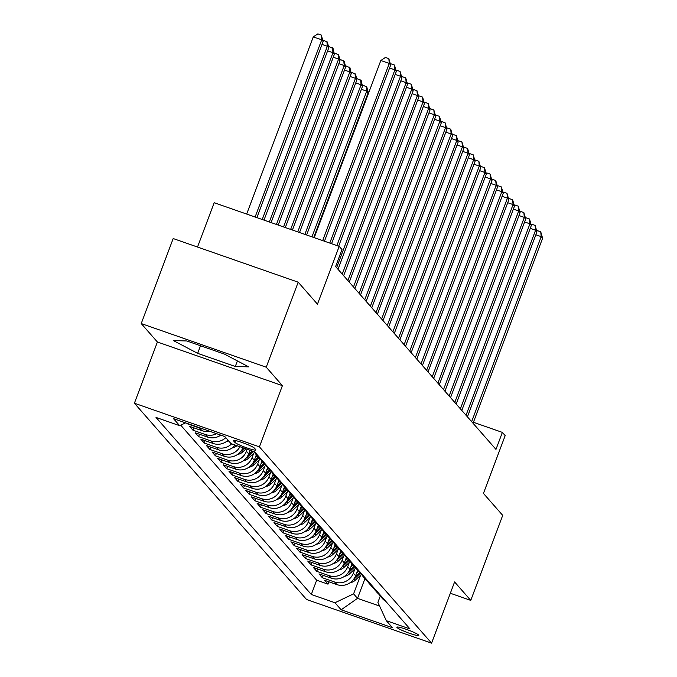 <?xml version="1.0" encoding="UTF-8"?>
<svg xmlns="http://www.w3.org/2000/svg" width="677" height="677" viewBox="0 0 677 677"><rect width="100%" height="100%" fill="white"/><g stroke="black" fill="none" stroke-linecap="round" stroke-linejoin="round"><path stroke-width="1.02" d="M418.631 635.068A11.695 1.32 -159.4 0 0 407.148 629.644A11.695 1.32 -159.4 0 0 396.874 627.181A11.695 1.32 -159.4 0 0 397.01 627.52A11.695 1.32 -159.4 0 0 408.493 632.944A11.695 1.32 -159.4 0 0 418.775 635.407A11.695 1.32 -159.4 0 0 418.631 635.068M134.401 403.213L306.571 599.509L431.579 643.15L259.409 446.854L134.401 403.213L157.403 342.003L282.411 385.645L266.239 367.205L141.231 323.564L157.403 342.003M141.231 323.564L173.185 238.549L298.193 282.191L317.462 304.168L339.194 246.36L214.177 202.719L197.515 247.046M450.34 593.255L470.76 600.389L502.715 515.375L483.446 493.406L505.177 435.599L502.359 432.391L473.426 422.287M266.239 367.205L298.193 282.191M186.937 423.337L187.436 423.506M209.413 431.181A14.623 14.217 -41.3 0 1 201.915 430.657L189.585 426.349L192.962 430.2L193.842 427.839M220.77 435.142A14.623 14.217 -41.3 0 1 207.543 437.071L195.204 432.764L198.581 436.614L199.47 434.253M228.039 440.219A14.623 14.217 -41.3 0 1 213.17 443.486L200.832 439.178L204.209 443.029L205.097 440.668M235.122 445.06A9.69 9.419 -41.3 0 0 235.131 445.051A14.623 14.217 -41.3 0 1 218.789 449.9L206.46 445.593L209.836 449.443L210.725 447.082M242.916 447.768A14.623 14.217 -41.3 0 1 224.417 456.315L212.087 452.008L215.464 455.858L216.352 453.497M250.025 450.256L248.671 453.844A14.623 14.217 -41.3 0 1 230.045 462.729L217.715 458.422L221.091 462.273L221.98 459.911M256.338 454.834L254.298 460.258A14.623 14.217 -41.3 0 1 235.672 469.144L223.342 464.837L226.719 468.687L227.607 466.326M261.965 461.249L259.926 466.673A14.623 14.217 -41.3 0 1 241.3 475.559L228.97 471.251L232.346 475.102L233.235 472.741M267.593 467.663L265.553 473.088A14.623 14.217 -41.3 0 1 246.927 481.973L234.597 477.666L237.974 481.516L238.854 479.155M273.22 474.078L271.181 479.502A14.623 14.217 -41.3 0 1 252.555 488.388L240.225 484.08L243.593 487.931L244.482 485.57M278.848 480.492L276.808 485.917A14.623 14.217 -41.3 0 1 258.182 494.802L245.844 490.495L249.221 494.345L250.109 491.984M284.475 486.907L282.436 492.331A14.623 14.217 -41.3 0 1 263.81 501.217L251.472 496.91L254.848 500.76L255.737 498.399M290.103 493.321L288.063 498.746A14.623 14.217 -41.3 0 1 269.429 507.632L257.099 503.324L260.476 507.175L261.364 504.814M295.731 499.736L293.683 505.16A14.623 14.217 -41.3 0 1 275.057 514.046L262.727 509.739L266.103 513.589L266.992 511.228M301.35 506.151L299.31 511.575A14.623 14.217 -41.3 0 1 280.684 520.461L268.354 516.153L271.731 520.004L272.619 517.643M306.977 512.565L304.938 517.998A14.623 14.217 -41.3 0 1 286.312 526.875L273.982 522.576L277.358 526.418L278.247 524.057M312.605 518.98L310.565 524.413A14.623 14.217 -41.3 0 1 291.939 533.29L279.609 528.991L282.986 532.833L283.875 530.472M318.232 525.394L316.193 530.827A14.623 14.217 -41.3 0 1 297.567 539.704L285.237 535.405L288.614 539.247L289.494 536.886M323.86 531.809L321.82 537.242A14.623 14.217 -41.3 0 1 303.194 546.119L290.865 541.82L294.233 545.662L295.121 543.309M329.487 538.223L327.448 543.656A14.623 14.217 -41.3 0 1 308.822 552.534L296.484 548.235L299.86 552.085L300.749 549.724M335.115 544.638L333.076 550.071A14.623 14.217 -41.3 0 1 314.45 558.948L302.111 554.649L305.488 558.5L306.376 556.139M340.743 551.053L338.703 556.486A14.623 14.217 -41.3 0 1 320.069 565.371L307.739 561.064L311.115 564.914L312.004 562.553M346.37 557.467L344.322 562.9A14.623 14.217 -41.3 0 1 325.696 571.786L313.366 567.478L316.743 571.329L317.631 568.968M351.989 563.882L349.95 569.315A14.623 14.217 -41.3 0 1 331.324 578.2L318.994 573.893L322.37 577.743L323.259 575.382M339.194 246.36L342.003 249.568L335.614 266.569L495.97 449.393L502.359 432.391M233.557 440.896L234.801 442.309A11.331 1.278 -159.4 0 0 245.92 447.565A11.331 1.278 -159.4 0 0 255.881 449.951A11.331 1.278 -159.4 0 0 255.745 449.621L254.51 448.216A11.331 1.278 -159.4 0 0 243.382 442.953A11.331 1.278 -159.4 0 0 233.421 440.566A11.331 1.278 -159.4 0 0 233.557 440.896L233.743 440.405M380.262 596.107L377.91 602.352L386.313 620.674L409.966 628.925L254.67 451.872L231.018 443.621L224.832 436.563L173.473 418.631L179.667 425.689L156.015 417.43L311.31 594.482L334.963 602.742L353.589 593.856L357.524 598.35L379.611 606.059M386.313 620.674L392.508 627.731L341.149 609.799L334.963 602.742M354.968 568.798L353.326 573.165A14.623 14.217 138.7 0 1 334.7 582.042L322.37 577.743M357.617 570.296L355.577 575.729L353.326 573.165M349.34 562.384L347.699 566.751A14.623 14.217 138.7 0 1 329.073 575.628L316.743 571.329M343.713 555.969L342.071 560.336A14.623 14.217 138.7 0 1 323.445 569.213L311.115 564.914M338.085 549.555L336.452 553.921A14.623 14.217 138.7 0 1 317.818 562.799L305.488 558.5M332.458 543.14L330.825 547.498A14.623 14.217 138.7 0 1 312.199 556.384L299.86 552.085M326.839 536.726L325.197 541.084A14.623 14.217 138.7 0 1 306.571 549.969L294.233 545.662M321.211 530.311L319.569 534.669A14.623 14.217 138.7 0 1 300.943 543.555L288.614 539.247M315.584 523.896L313.942 528.255A14.623 14.217 138.7 0 1 295.316 537.14L282.986 532.833M309.956 517.482L308.314 521.84A14.623 14.217 138.7 0 1 289.688 530.726L277.358 526.418M304.328 511.067L302.687 515.425A14.623 14.217 138.7 0 1 284.061 524.311L271.731 520.004M298.701 504.653L297.059 509.011A14.623 14.217 138.7 0 1 278.433 517.897L266.103 513.589M293.073 498.238L291.44 502.596A14.623 14.217 138.7 0 1 272.806 511.482L260.476 507.175M287.446 491.824L285.812 496.182A14.623 14.217 138.7 0 1 267.187 505.067L254.848 500.76M281.827 485.409L280.185 489.767A14.623 14.217 138.7 0 1 261.559 498.653L249.221 494.345M276.199 478.986L274.557 483.353A14.623 14.217 138.7 0 1 255.931 492.238L243.593 487.931M270.572 472.571L268.93 476.938A14.623 14.217 138.7 0 1 250.304 485.824L237.974 481.516M264.944 466.157L263.302 470.523A14.623 14.217 138.7 0 1 244.676 479.409L232.346 475.102M259.316 459.742L257.675 464.109A14.623 14.217 138.7 0 1 239.049 472.995L226.719 468.687M253.689 453.328L252.047 457.694A14.623 14.217 138.7 0 1 233.421 466.58L221.091 462.273M247.181 449.257L246.42 451.28A14.623 14.217 138.7 0 1 227.794 460.165L215.464 455.858M180.717 425.19L316.675 580.206L327.998 584.158L328.887 581.797M355.577 575.729A14.623 14.217 -41.3 0 1 336.951 584.615L324.622 580.307L327.998 584.158M239.946 446.735A14.623 14.217 138.7 0 1 222.166 453.751L209.836 449.443M231.661 443.841A14.623 14.217 138.7 0 1 216.547 447.336L204.209 443.029M225.788 437.655A14.623 14.217 138.7 0 1 210.919 440.913L198.581 436.614M216.648 433.703A14.623 14.217 138.7 0 1 205.292 434.499L192.962 430.2M202.474 428.753A14.623 14.217 138.7 0 1 199.664 428.084L187.334 423.785M282.411 385.645L259.409 446.854M470.76 600.389L454.589 581.941L431.579 643.15M364.937 578.64L357.524 598.35L341.149 609.799M360.596 575.213L353.589 593.856M185.591 422.863L179.667 425.689M246.377 457.889A9.69 9.419 -41.3 0 0 247.367 457.068L253.359 451.415A14.623 14.217 -41.3 0 0 256.388 453.835M259.765 457.686A14.623 14.217 138.7 0 1 254.882 452.803M256.388 454.885L258.639 457.449A14.623 14.217 -41.3 0 0 262.016 460.25M265.392 464.1A14.623 14.217 138.7 0 1 260.51 459.218M262.016 461.299L264.267 463.872A14.623 14.217 -41.3 0 0 267.643 466.665M271.02 470.515A14.623 14.217 138.7 0 1 266.137 465.632M267.643 467.714L269.895 470.287A14.623 14.217 -41.3 0 0 273.271 473.079M276.648 476.93A14.623 14.217 138.7 0 1 271.765 472.047M273.271 474.128L275.522 476.701A14.623 14.217 -41.3 0 0 278.899 479.494M282.275 483.344A14.623 14.217 138.7 0 1 277.392 478.461M278.899 480.543L281.15 483.116A14.623 14.217 -41.3 0 0 284.526 485.908M287.903 489.759A14.623 14.217 138.7 0 1 283.011 484.876M284.526 486.958L286.777 489.53A14.623 14.217 -41.3 0 0 290.154 492.323M293.522 496.173A14.623 14.217 138.7 0 1 288.639 491.29M290.154 493.381L292.396 495.945A14.623 14.217 -41.3 0 0 295.773 498.737M299.149 502.588A14.623 14.217 138.7 0 1 294.267 497.713M295.773 499.795L298.024 502.359A14.623 14.217 -41.3 0 0 301.4 505.152M304.777 509.002A14.623 14.217 138.7 0 1 299.894 504.128M301.4 506.21L303.651 508.774A14.623 14.217 -41.3 0 0 307.028 511.567M310.404 515.417A14.623 14.217 138.7 0 1 305.522 510.543M307.028 512.624L309.279 515.189A14.623 14.217 -41.3 0 0 312.656 517.981M316.032 521.832A14.623 14.217 138.7 0 1 311.149 516.957M312.656 519.039L314.907 521.603A14.623 14.217 -41.3 0 0 318.283 524.396M321.66 528.246A14.623 14.217 138.7 0 1 316.777 523.372M318.283 525.454L320.534 528.018A14.623 14.217 -41.3 0 0 323.911 530.81M327.287 534.661A14.623 14.217 138.7 0 1 322.404 529.786M323.911 531.868L326.162 534.432A14.623 14.217 -41.3 0 0 329.538 537.225M332.915 541.075A14.623 14.217 138.7 0 1 328.023 536.201M329.538 538.283L331.789 540.847A14.623 14.217 -41.3 0 0 335.166 543.639M338.542 547.49A14.623 14.217 138.7 0 1 333.651 542.615M335.166 544.697L337.417 547.261A14.623 14.217 -41.3 0 0 340.785 550.062M344.161 553.904A14.623 14.217 138.7 0 1 339.279 549.03M340.793 551.112L343.036 553.676A14.623 14.217 -41.3 0 0 346.412 556.477M349.789 560.319A14.623 14.217 138.7 0 1 344.906 555.445M346.412 557.526L348.663 560.091A14.623 14.217 -41.3 0 0 352.04 562.892M355.417 566.734A14.623 14.217 138.7 0 1 350.534 561.859M352.04 563.941L354.291 566.505A14.623 14.217 -41.3 0 0 357.668 569.306M361.044 573.148A14.623 14.217 138.7 0 1 356.161 568.274M357.668 570.356L359.919 572.92A14.623 14.217 -41.3 0 0 363.295 575.721M366.672 579.571A14.623 14.217 138.7 0 1 361.789 574.688M363.295 576.77L365.546 579.334A14.623 14.217 -41.3 0 0 368.923 582.135M372.299 585.986A14.623 14.217 138.7 0 1 367.416 581.103M368.923 583.185L371.174 585.749A14.623 14.217 -41.3 0 0 374.55 588.55M377.927 592.4A14.623 14.217 138.7 0 1 373.044 587.518M374.55 589.599L376.801 592.163A14.623 14.217 -41.3 0 0 380.178 594.965M383.554 598.815A14.623 14.217 138.7 0 1 378.663 593.932M316.675 580.206L311.31 594.482M380.178 596.014L382.429 598.578A14.623 14.217 -41.3 0 0 385.805 601.379M173.397 340.582L197.65 353.343L235.3 366.485L248.696 366.866L224.442 354.105L186.793 340.963L173.397 340.582M237.39 360.917L235.3 366.485M200.51 345.744L197.65 353.343M322.692 240.597L389.275 63.443L390.68 65.051L324.469 241.215M314.238 237.652L380.829 60.498L389.275 63.443L388.826 58.62L390.68 65.051M380.829 60.498L385.45 57.443L388.826 58.62M256.896 217.63L323.107 41.458L321.702 39.85L313.256 36.905L246.673 214.059M313.256 36.905L317.877 33.85L321.253 35.026L321.702 39.85L255.119 217.004M321.253 35.026L323.107 41.458M329.792 243.077L394.903 69.858L396.307 71.466L331.569 243.695M390.502 64.23L391.078 63.858L394.454 65.034L394.903 69.858L389.571 67.996M394.454 65.034L396.307 71.466M336.901 245.556L400.53 76.273L401.935 77.88L338.678 246.183M396.13 70.645L396.697 70.273L400.082 71.449L400.53 76.273L395.199 74.411M400.082 71.449L401.935 77.88M336.613 267.711L406.158 82.687L407.562 84.295L338.018 269.311M401.757 77.068L402.324 76.687L405.709 77.863L406.158 82.687L400.826 80.825M405.709 77.863L407.562 84.295M342.24 274.126L411.785 89.102L413.19 90.71L343.645 275.725M407.385 83.483L407.952 83.102L411.328 84.278L411.785 89.102L406.454 87.24M411.328 84.278L413.19 90.71M263.996 220.11L328.734 47.872L327.329 46.264L262.219 219.492M322.929 40.645L323.504 40.265L327.44 42.084L328.734 47.872M326.881 41.441L327.329 46.264L321.998 44.411M271.105 222.589L334.362 54.287L332.957 52.688L269.328 221.971M328.557 47.06L329.132 46.679L333.067 48.499L334.362 54.287M332.509 47.855L332.957 52.688L327.626 50.826M278.205 225.069L339.989 60.702L338.585 59.102L276.436 224.451M334.184 53.475L334.751 53.094L338.695 54.913L339.989 60.702M338.136 54.278L338.585 59.102L333.253 57.24M285.313 227.548L345.617 67.116L344.212 65.517L283.536 226.93M339.812 59.889L340.379 59.508L344.322 61.328L345.617 67.116M343.764 60.693L344.212 65.517L338.881 63.655M347.868 280.54L417.413 95.516L418.818 97.124L349.273 282.14M413.004 89.897L413.579 89.516L416.956 90.693L417.413 95.516L412.081 93.654M416.956 90.693L418.818 97.124M226.313 441.624A9.69 9.419 -41.3 0 0 228.674 440.939M292.422 230.028L351.245 73.531L349.84 71.931L290.645 229.41M345.431 66.304L346.006 65.923L349.95 67.742L351.245 73.531M349.383 67.108L349.84 71.931L344.508 70.069M353.496 286.955L423.032 101.931L424.445 103.539L354.9 288.554M418.631 96.312L419.207 95.931L422.583 97.107L423.032 101.931L417.709 100.069M422.583 97.107L424.445 103.539M231.94 448.039A9.69 9.419 -41.3 0 0 236.933 445.686M299.522 232.507L356.872 79.945L355.467 78.346L297.745 231.889M351.058 72.718L351.634 72.337L355.577 74.157L356.872 79.945M355.01 73.522L355.467 78.346L350.136 76.484M359.115 293.369L428.659 108.345L430.073 109.953L360.528 294.969M424.259 102.726L424.834 102.345L428.211 103.522L428.659 108.345L423.337 106.492M428.211 103.522L430.073 109.953M237.568 454.453A9.69 9.419 -41.3 0 0 242.806 451.872L246.013 448.851M240.75 451.474A9.69 9.419 -41.3 0 0 241.74 450.654L244.287 448.25M243.195 447.869L242.645 448.394M306.63 234.995L362.5 86.36L361.086 84.76L304.853 234.369M356.686 79.133L357.261 78.752L361.205 80.571L362.5 86.36M360.638 79.937L361.086 84.76L355.763 82.899M364.742 299.784L434.287 114.76L435.692 116.368L366.155 301.383M429.887 109.141L430.462 108.76L433.839 109.936L434.287 114.76L428.964 112.907M433.839 109.936L435.692 116.368M243.187 460.868A9.69 9.419 -41.3 0 0 248.434 458.287L254.544 452.532M249.635 451.297L250.549 450.433M252.267 451.034L248.273 454.809M313.739 237.475L368.127 92.774L366.714 91.175L311.962 236.848M362.313 85.547L362.889 85.167L366.832 86.994L368.127 92.774M366.265 86.351L366.714 91.175L361.391 89.313M370.37 306.199L439.915 121.175L441.319 122.782L371.775 307.798M435.514 115.555L436.09 115.175L439.466 116.351L439.915 121.175L434.583 119.321M439.466 116.351L441.319 122.782M248.814 467.282A9.69 9.419 -41.3 0 0 254.061 464.701L260.163 458.947M255.254 457.711L257.235 455.849M252.005 464.304A9.69 9.419 -41.3 0 0 252.995 463.483L258.986 457.83M258.301 457.068L253.9 461.223M367.941 91.962L369.075 91.776M367.518 95.906L367.01 95.728M375.997 312.613L445.542 127.589L446.947 129.197L377.402 314.213M441.142 121.97L441.717 121.589L445.094 122.765L445.542 127.589L440.211 125.736M445.094 122.765L446.947 129.197M254.442 473.697A9.69 9.419 -41.3 0 0 259.689 471.116L265.79 465.361M260.882 464.126L262.862 462.264M257.632 470.718A9.69 9.419 -41.3 0 0 258.622 469.897L264.614 464.244M263.928 463.483L259.528 467.638M381.625 319.028L451.17 134.012L452.574 135.612L383.03 320.627M446.769 128.385L447.336 128.004L450.721 129.18L451.17 134.012L445.838 132.15M450.721 129.18L452.574 135.612M260.07 480.111A9.69 9.419 -41.3 0 0 265.316 477.53L271.418 471.776M266.51 470.54L268.49 468.679M263.26 477.133A9.69 9.419 -41.3 0 0 264.242 476.312L270.241 470.659M269.556 469.897L265.156 474.052M387.252 325.442L456.797 140.427L458.202 142.026L388.657 327.042M452.397 134.799L452.964 134.418L456.349 135.603L456.797 140.427L451.466 138.565M456.349 135.603L458.202 142.026M265.697 486.526A9.69 9.419 -41.3 0 0 270.944 483.945L277.045 478.19M272.137 476.955L274.117 475.093M268.879 483.547A9.69 9.419 -41.3 0 0 269.869 482.726L275.861 477.073M275.184 476.312L270.783 480.467M392.88 331.857L462.425 146.841L463.83 148.441L394.285 333.456M458.024 141.214L458.591 140.833L461.968 142.018L462.425 146.841L457.093 144.98M461.968 142.018L463.83 148.441M398.508 338.272L468.052 153.256L469.457 154.855L399.912 339.879M463.643 147.628L464.219 147.248L467.595 148.432L468.052 153.256L462.721 151.394M467.595 148.432L469.457 154.855M404.135 344.686L473.672 159.67L475.085 161.27L405.54 346.294M469.271 154.043L469.846 153.662L473.223 154.847L473.672 159.67L468.349 157.809M473.223 154.847L475.085 161.27M409.754 351.101L479.299 166.085L480.712 167.684L411.167 352.709M474.899 160.457L475.474 160.077L478.851 161.261L479.299 166.085L473.976 164.223M478.851 161.261L480.712 167.684M415.382 357.515L484.927 172.5L486.331 174.099L416.795 359.123M480.526 166.872L481.102 166.491L484.478 167.676L484.927 172.5L479.595 170.638M484.478 167.676L486.331 174.099M421.009 363.93L490.554 178.914L491.959 180.514L422.414 365.538M486.154 173.287L486.729 172.906L490.106 174.091L490.554 178.914L485.223 177.052M490.106 174.091L491.959 180.514M426.637 370.344L496.182 185.329L497.587 186.928L428.042 371.952M491.781 179.701L492.357 179.32L495.733 180.505L496.182 185.329L490.85 183.467M495.733 180.505L497.587 186.928M432.264 376.759L501.809 191.743L503.214 193.343L433.669 378.367M497.409 186.116L497.976 185.735L501.361 186.92L501.809 191.743L496.478 189.882M501.361 186.92L503.214 193.343M437.892 383.174L507.437 198.158L508.842 199.757L439.297 384.781M503.036 192.53L503.603 192.158L506.988 193.334L507.437 198.158L502.106 196.296M506.988 193.334L508.842 199.757M443.52 389.588L513.064 204.572L514.469 206.18L444.924 391.196M508.655 198.945L509.231 198.573L512.607 199.749L513.064 204.572L507.733 202.711M512.607 199.749L514.469 206.18M449.147 396.003L518.692 210.987L520.097 212.595L450.552 397.611M514.283 205.359L514.858 204.987L518.235 206.163L518.692 210.987L513.361 209.125M518.235 206.163L520.097 212.595M454.775 402.417L524.311 217.402L525.724 219.01L456.18 404.025M519.911 211.774L520.486 211.402L523.863 212.578L524.311 217.402L518.988 215.54M523.863 212.578L525.724 219.01M460.394 408.832L529.939 223.816L531.352 225.424L461.807 410.44M525.538 218.189L526.114 217.816L529.49 218.993L529.939 223.816L524.616 221.954M529.49 218.993L531.352 225.424M466.021 415.255L535.566 230.231L536.971 231.839L467.426 416.854M531.166 224.612L531.741 224.231L535.118 225.407L535.566 230.231L530.235 228.369M535.118 225.407L536.971 231.839M471.649 421.669L541.194 236.645L542.599 238.253L473.054 423.269M536.793 231.026L537.369 230.645L540.745 231.822L541.194 236.645L535.862 234.784M540.745 231.822L542.599 238.253M271.325 492.941A9.69 9.419 -41.3 0 0 276.571 490.36L282.673 484.605M277.765 483.37L279.736 481.508M274.507 489.962A9.69 9.419 -41.3 0 0 275.497 489.141L281.488 483.488M280.811 482.726L276.411 486.881M276.952 499.355A9.69 9.419 -41.3 0 0 282.191 496.774L288.3 491.02M283.392 489.784L285.364 487.922M280.134 496.376A9.69 9.419 -41.3 0 0 281.124 495.556L287.116 489.903M286.439 489.141L282.03 493.296M282.58 505.77A9.69 9.419 -41.3 0 0 287.818 503.189L293.928 497.434M289.02 496.199L290.992 494.337M285.762 502.791A9.69 9.419 -41.3 0 0 286.752 501.97L292.743 496.317M292.066 495.556L287.657 499.711M288.207 512.184A9.69 9.419 -41.3 0 0 293.446 509.603L299.556 503.849M294.647 502.613L296.619 500.752M291.389 509.206A9.69 9.419 -41.3 0 0 292.379 508.385L298.371 502.732M297.685 501.97L293.285 506.125M293.826 518.599A9.69 9.419 -41.3 0 0 299.073 516.018L305.183 510.263M300.266 509.028L302.247 507.166M297.017 515.62A9.69 9.419 -41.3 0 0 298.007 514.799L303.998 509.146M303.313 508.385L298.912 512.54M299.454 525.013A9.69 9.419 -41.3 0 0 304.701 522.432L310.802 516.678M305.894 515.451L307.874 513.581M302.644 522.035A9.69 9.419 -41.3 0 0 303.635 521.214L309.626 515.569M308.94 514.799L304.54 518.954M305.082 531.428A9.69 9.419 -41.3 0 0 310.328 528.847L316.43 523.093M311.522 521.865L313.502 519.995M308.272 528.449A9.69 9.419 -41.3 0 0 309.262 527.628L315.254 521.984M314.568 521.214L310.168 525.369M310.709 537.843A9.69 9.419 -41.3 0 0 315.956 535.27L322.057 529.507M317.149 528.28L319.129 526.41M313.9 534.864A9.69 9.419 -41.3 0 0 314.881 534.051L320.881 528.398M320.196 527.628L315.795 531.784M316.337 544.266A9.69 9.419 -41.3 0 0 321.583 541.685L327.685 535.922M322.777 534.695L324.757 532.824M319.519 541.278A9.69 9.419 -41.3 0 0 320.509 540.466L326.5 534.813M325.823 534.043L321.423 538.198M321.964 550.68A9.69 9.419 -41.3 0 0 327.211 548.099L333.312 542.336M328.404 541.109L330.376 539.239M325.146 547.693A9.69 9.419 -41.3 0 0 326.136 546.881L332.128 541.228M331.451 540.458L327.042 544.613M327.592 557.095A9.69 9.419 -41.3 0 0 332.83 554.514L338.94 548.751M334.032 547.524L336.004 545.654M330.774 554.108A9.69 9.419 -41.3 0 0 331.764 553.295L337.755 547.642M337.078 546.881L332.669 551.027M333.219 563.509A9.69 9.419 -41.3 0 0 338.458 560.928L344.568 555.165M339.659 553.938L341.631 552.077M336.401 560.522A9.69 9.419 -41.3 0 0 337.391 559.71L343.383 554.057M342.706 553.295L338.297 557.442M338.847 569.924A9.69 9.419 -41.3 0 0 344.085 567.343L350.195 561.58M345.287 560.353L347.259 558.491M342.029 566.945A9.69 9.419 -41.3 0 0 343.019 566.124L349.01 560.471M348.325 559.71L343.924 563.856M344.466 576.339A9.69 9.419 -41.3 0 0 349.713 573.757L355.823 567.995M350.906 566.767L352.886 564.906M347.656 573.36A9.69 9.419 -41.3 0 0 348.647 572.539L354.638 566.886M353.953 566.124L349.552 570.271M350.094 582.753A9.69 9.419 -41.3 0 0 355.34 580.172L361.442 574.409M356.534 573.182L358.514 571.32M353.284 579.774A9.69 9.419 -41.3 0 0 354.274 578.953L360.266 573.301M359.58 572.539L355.18 576.686M349.95 569.315L347.699 566.751M344.322 562.9L342.071 560.336M338.703 556.486L336.452 553.921M333.076 550.071L330.825 547.498M327.448 543.656L325.197 541.084M321.82 537.242L319.569 534.669M316.193 530.827L313.942 528.255M310.565 524.413L308.314 521.84M304.938 517.998L302.687 515.425M299.31 511.575L297.059 509.011M293.683 505.16L291.44 502.596M288.063 498.746L285.812 496.182M282.436 492.331L280.185 489.767M276.808 485.917L274.557 483.353M271.181 479.502L268.93 476.938M265.553 473.088L263.302 470.523M259.926 466.673L257.675 464.109M254.298 460.258L252.047 457.694M248.671 453.844L246.42 451.28M336.951 584.615L334.7 582.042M331.324 578.2L329.073 575.628M325.696 571.786L323.445 569.213M320.069 565.371L317.818 562.799M314.45 558.948L312.199 556.384M308.822 552.534L306.571 549.969M303.194 546.119L300.943 543.555M297.567 539.704L295.316 537.14M291.939 533.29L289.688 530.726M286.312 526.875L284.061 524.311M280.684 520.461L278.433 517.897M275.057 514.046L272.806 511.482M269.429 507.632L267.187 505.067M263.81 501.217L261.559 498.653M258.182 494.802L255.931 492.238M252.555 488.388L250.304 485.824M246.927 481.973L244.676 479.409M241.3 475.559L239.049 472.995M235.672 469.144L233.421 466.58M230.045 462.729L227.794 460.165M224.417 456.315L222.166 453.751M218.789 449.9L216.547 447.336M213.17 443.486L210.919 440.913M207.543 437.071L205.292 434.499M201.915 430.657L199.664 428.084M235.452 440.575L234.801 442.309M241.74 450.654L242.806 451.872M247.367 457.068L248.434 458.287M252.995 463.483L254.061 464.701M258.622 469.897L259.689 471.116M264.242 476.312L265.316 477.53M269.869 482.726L270.944 483.945M275.497 489.141L276.571 490.36M281.124 495.556L282.191 496.774M286.752 501.97L287.818 503.189M292.379 508.385L293.446 509.603M298.007 514.799L299.073 516.018M303.635 521.214L304.701 522.432M309.262 527.628L310.328 528.847M314.881 534.051L315.956 535.27M320.509 540.466L321.583 541.685M326.136 546.881L327.211 548.099M331.764 553.295L332.83 554.514M337.391 559.71L338.458 560.928M343.019 566.124L344.085 567.343M348.647 572.539L349.713 573.757M354.274 578.953L355.34 580.172"/></g></svg>
